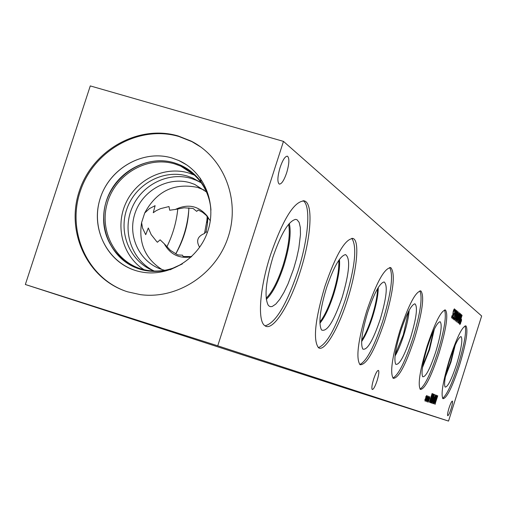 <?xml version="1.0" encoding="UTF-8"?>
<svg xmlns="http://www.w3.org/2000/svg" width="507" height="507" viewBox="0 0 507 507"><rect width="100%" height="100%" fill="white"/><g stroke="black" fill="none" stroke-linecap="round" stroke-linejoin="round"><path stroke-width="0.76" d="M455.368 311.317L453.176 316.159L452.922 317.788L453.461 317.255L452.586 318.795L452.985 316.095L455.286 310.968L454.69 310.493L455.013 309.466L455.761 310.069L453.1 316.134L452.897 317.775M453.068 318.51L452.586 318.795M453.315 317.458L452.992 318.485M455.761 310.069L455.292 311.298M455.007 309.498L455.692 310.05M458.227 318.212L457.263 321.349M458.575 317.097L458.835 315.481L458.505 317.078M458.575 317.775L459.64 314.042L458.905 315.506M459.557 314.017L458.835 315.481M458.708 315.487L459.893 313.174L459.957 314.15L457.061 322.218L458.708 315.487M458.569 318.174L457.061 322.224M459.912 313.187L458.505 318.117M458.562 323.124L461.275 314.53L460.096 318.859L460.629 319.271L462.105 315.202L459.405 323.764L460.312 320.285L459.779 319.873L458.562 323.124M459.779 319.873L458.651 323.193M462.105 315.202L459.342 323.72M460.629 319.271L460.096 318.859M461.427 314.651L460.026 318.833M460.597 321.856L460.698 320.462L460.945 319.866L460.806 321.311L461.459 319.214L460.888 321.381L461.535 320.323L461.389 320.988L459.881 324.6L460.451 322.439L459.805 323.491L459.95 322.826L460.597 321.856M460.451 322.439L459.849 323.282M460.533 322.509L459.817 324.556M460.641 323.358L460.413 323.707M460.743 321.97L460.571 323.339M461.389 320.988L460.673 321.945M461.414 320.513L461.319 320.969M460.888 321.381L461.554 319.29M460.806 321.311L460.85 320.094M460.141 314.72L460.419 313.839L460.983 314.296L458.017 322.744L460.141 314.72M458.556 321.698L457.954 322.693M458.886 320.937L458.569 321.698M460.495 315.005L458.601 320.754M460.983 314.296L460.641 315.12M460.407 313.865L460.907 314.27M457.39 316.837L456.49 320.563L458.607 314.524L458.727 313.453L458.265 314.226L457.39 316.837M458.689 313.44L456.446 320.551M456.18 321.527L457.225 316.71L459.031 312.489L457.986 317.3L456.192 321.533L457.91 317.274L459.031 312.489M456.496 316.14L455.597 319.879L457.72 313.82L457.834 312.73L457.377 313.516L456.496 316.14M457.758 312.711L455.597 319.879M455.286 320.842L456.332 316.013L458.125 311.761L457.099 316.602L455.299 320.855L457.022 316.577L458.144 311.773M455.685 315.424L455.761 315.855L456.11 315.538L456.94 311.995L455.723 315.842M456.902 311.982L455.616 315.405M455.33 316.095L457.225 311.025L455.013 318.903L454.133 319.797L455.844 316.381L455.4 316.786L455.33 316.095M455.844 316.381L455.4 316.793M457.257 312.046L455.083 318.922L454.228 320.025M457.244 311.038L457.181 312.02M455.698 311.146L455.983 310.252L456.566 310.728L453.543 319.328L455.698 311.146M454.095 318.269L453.48 319.283M454.43 317.496L454.107 318.269M456.066 311.444L454.139 317.306M456.566 310.728L456.224 311.571M455.977 310.278L456.496 310.702M454.437 308.839L454.278 310.994M451.775 316.083L451.914 316.989L452.618 315.804L453.252 311.216L453.955 309.422L454.494 308.852L454.709 309.885L454.247 311.361L454.196 309.885L453.48 311.165L452.757 315.791L451.617 318.022L451.87 315.766M451.927 316.995L451.889 315.772M453.296 313.212L452.827 315.81L451.617 318.022M454.139 309.878L453.404 311.14L453.226 313.193M481.65 315.988L283.47 141.383L217.737 345.812L448.537 421.083L481.65 315.988M426.767 398.641L426.831 397.285L427.097 396.651L426.989 398.065L427.667 395.891L427.09 398.103L427.794 396.918L427.648 397.596L426.038 401.449L426.621 399.237L425.905 400.416L426.057 399.738L426.767 398.641M428.795 399.421L428.865 398.077L429.125 397.45L429.017 398.851L429.689 396.696L429.118 398.889L429.816 397.71L429.67 398.382L428.073 402.203L428.649 400.01L427.946 401.183L428.092 400.511L428.795 399.421M431.66 403.109L434.398 394.433L432.211 401.969L434.157 397.025L432.997 402.266L435.507 394.89L432.782 403.528L433.738 398.496L431.66 403.109M436.527 395.308L433.339 403.737L435.627 394.934L435.164 397.469L435.652 397.665L436.628 395.359L433.479 403.787M434.505 403.407L435.393 399.687L436.787 396.195L437.452 395.688L435.044 404.371L434.505 403.407M434.1 394.307L430.88 402.818L433.187 393.933L432.718 396.487L433.219 396.689L434.207 394.357L431.026 402.869M429.359 402.247L432.122 393.489L430.525 401.335L433.06 393.882L430.31 402.602L431.711 395.378L429.359 402.247M427.788 399.034L427.851 397.684L428.117 397.051L428.003 398.458L428.681 396.297L428.104 398.496L428.808 397.317L428.662 397.989L427.065 401.829L427.635 399.624L426.932 400.803L427.078 400.124L427.788 399.034M425.741 398.242L425.804 396.886L426.07 396.252L425.962 397.665L426.641 395.485L426.064 397.71L426.774 396.518L426.628 397.196L425.012 401.062L425.588 398.844L424.879 400.029L425.024 399.345L425.741 398.242M373.596 379.274C375.624 373.304 377.246 370.351 378.469 370.408C379.249 371.58 378.799 374.977 377.113 380.618C375.085 386.594 373.456 389.547 372.227 389.477C371.46 388.305 371.916 384.902 373.596 379.274M449.025 408.008C450.527 403.496 451.642 401.189 452.383 401.1C452.821 401.88 452.383 404.447 451.078 408.788C449.582 413.306 448.461 415.607 447.713 415.696C447.282 414.916 447.719 412.356 449.025 408.008M280.092 167.481C282.716 159.939 285.156 156.169 287.412 156.175C289.567 158.032 289.32 163.577 286.664 172.805C284.021 180.429 281.556 184.193 279.275 184.098C277.196 182.178 277.468 176.639 280.092 167.481M270.504 254.894C283.28 218.428 294.656 200.455 304.618 200.987C313.541 203.903 310.956 238.689 300.043 272.132C289.535 305.639 272.538 332.174 264.787 325.627C257.315 320.988 259.711 287.944 270.504 254.894M324.829 286.594C335.957 254.349 345.413 238.334 353.195 238.543C359.894 240.901 356.865 270.662 347.428 299.783C338.289 328.967 324.366 352.498 318.453 347.669C312.933 340.203 315.056 319.847 324.829 286.594M366.707 311.038C376.549 282.19 384.591 267.74 390.846 267.696C395.53 273.647 393.432 291.563 384.553 321.451C374.667 350.692 366.504 365.116 360.059 364.729C355.737 358.576 357.955 340.672 366.707 311.038M399.985 330.456C408.788 304.384 415.765 291.227 420.918 290.986C424.587 296.113 422.426 312.078 414.428 338.885C405.619 365.179 398.565 378.33 393.274 378.342C389.82 373.127 392.057 357.162 399.985 330.456M427.059 346.256C435.019 322.484 441.16 310.404 445.488 310.031C448.429 314.505 446.261 328.904 438.992 353.221C431.039 377.113 424.847 389.186 420.404 389.452C417.603 384.952 419.821 370.554 427.059 346.256M449.513 359.362C456.775 337.523 462.257 326.362 465.946 325.887C468.348 329.848 466.212 342.954 459.538 365.211C452.295 387.107 446.781 398.274 442.998 398.705C440.691 394.75 442.858 381.638 449.513 359.362M426.621 399.237L425.956 400.188M426.717 399.275L425.969 401.417M426.875 400.055L426.628 400.448M426.938 398.705L426.799 400.036M427.648 397.596L426.862 398.686M427.674 397.127L427.578 397.577M427.09 398.103L427.781 395.935M426.989 398.065L427.008 396.873M428.649 400.01L427.997 400.961M428.751 400.048L428.003 402.178M428.897 400.828L428.656 401.208M428.966 399.484L428.827 400.803M429.67 398.382L428.897 399.465M429.695 397.919L429.6 398.363M429.118 398.889L429.803 396.74M429.017 398.851L429.036 397.665M433.738 398.496L431.831 403.173M435.507 394.89L432.712 403.502M432.997 402.266L434.258 397.07M432.211 401.969L434.569 394.503M433.821 402.602L435.298 398.622L434.829 398.445L433.751 402.583L434.898 398.464M435.652 397.665L435.164 397.469M435.805 395.01L435.088 397.45M434.879 402.634L435.183 403.325L434.81 402.609L435.564 399.769L434.81 402.609M435.183 403.325L437.262 396.728L436.533 397.076L435.494 399.75M437.104 396.664L436.533 397.076M436.603 397.101L435.564 399.769M437.744 395.809L434.974 404.345M431.362 401.671L432.858 397.659L432.382 397.475L431.292 401.652L432.452 397.494M433.219 396.689L432.718 396.487M433.371 394.009L432.648 396.468M431.711 395.378L429.454 402.279M433.06 393.882L430.24 402.577M430.525 401.335L432.319 393.571M427.635 399.624L426.983 400.574M427.737 399.662L426.989 401.798M427.889 400.441L427.642 400.828M427.959 399.098L427.819 400.422M428.662 397.989L427.883 399.072M428.688 397.52L428.592 397.97M428.104 398.496L428.795 396.341M428.003 398.458L428.022 397.273M425.588 398.844L424.923 399.801M425.69 398.882L424.942 401.037M425.848 399.668L425.601 400.061M425.912 398.312L425.779 399.643M426.628 397.196L425.842 398.287M426.653 396.721L426.558 397.177M426.064 397.71L426.755 395.53M425.962 397.665L425.975 396.468M187.533 221.882L187.127 222.516M187.52 221.933L187.115 222.567M186.614 224.905L187.089 224.094M191.659 256.586L183.128 256.498L182.558 255.205L178.039 254.932L176.905 254.432L170.371 250.319L164.287 243.797C170.206 254.489 179.237 258.843 191.38 256.846M161.923 269.49C145.192 258.69 138.417 243.056 141.592 222.598L142.562 228.118L145.705 234.684L148.304 227.998L151.156 234.564L156.562 241.395L157.424 242.245L160.117 239.811L164.287 243.797M175.796 253.88C184.098 239.057 188.452 223.714 188.851 207.851M175.416 209.429L184.13 207.788L193.066 208.453L196.722 211.368L198.161 209.987L202.623 212.313L206.286 215.386L209.353 219.645L207.211 216.033C198.484 205.728 187.888 203.522 175.416 209.429L169.699 210.234L168.983 206.552L160.554 208.643L156.219 210.671L153.26 212.718L155.117 205.658L149.483 208.58L144.71 212.991L141.592 222.598M207.217 216.445L206.881 220.627L204.511 233.486C197.489 236.332 195.867 240.945 199.644 247.321M207.838 217.25L207.502 223.353L206.121 231.623L204.511 233.486M207.281 232.656L206.121 231.623M188.864 208.529C187.888 224.278 183.509 239.38 175.726 253.849M177.792 208.732C176.531 221.882 172.868 234.627 166.816 246.953M356.915 391.315L345.508 387.665L356.915 391.315M435.538 416.931L427.148 414.244L435.538 416.931M62.538 296.443L44.166 290.549L62.538 296.443M303.072 200.683C311.216 205.189 308.408 239.063 297.843 271.46C286.461 304.903 275.535 323.029 265.072 325.83M272.975 256.992C281.081 233.524 288.635 220.989 295.644 219.373L297.032 219.734L299.155 222.402L300.321 227.485L300.467 234.64L298.826 248.259L296.582 258.494L293.578 268.983L288.039 283.838L283.945 292.387L279.794 299.269L275.827 304.061L272.284 306.456L270.732 306.691L269.369 306.266L268.216 305.182C264.21 297.235 265.801 281.17 272.975 256.992M266.295 299.32C272.449 293.534 278.267 282.374 283.762 265.826C289.503 247.029 291.36 232.903 289.326 223.441C291.386 232.878 289.535 247.017 283.781 265.833C278.286 282.399 272.455 293.572 266.295 299.345M266.169 298.205C272.132 292.317 277.747 281.429 283.001 265.554C288.54 247.492 290.403 233.74 288.603 224.297M351.814 238.315C357.226 246.529 355.115 266.821 345.482 299.187C335.634 328.447 326.59 344.583 318.352 347.599M326.432 288.096C333.638 267.005 340.001 255.839 345.527 254.596C350.571 258.177 349.456 272.405 342.193 297.273C333.834 321.438 326.945 332.339 321.527 329.975C318.358 323.726 319.993 309.764 326.432 288.096M339.449 259.375C340.191 267.759 338.245 279.471 333.606 294.516C329.214 307.926 324.645 317.502 319.898 323.244M339.437 259.4C340.172 267.785 338.22 279.49 333.587 294.51C329.201 307.901 324.645 317.464 319.898 323.219M319.879 322.04C324.436 316.229 328.789 306.976 332.934 294.282C337.351 280.003 339.291 268.697 338.758 260.364M389.63 267.538C393.578 274.731 391.303 292.526 382.81 320.918C374.16 346.87 366.485 361.402 359.786 364.514M367.746 312.147C374.204 293.078 379.661 283.014 384.129 281.949C387.925 285.137 386.613 297.615 380.199 319.397C372.949 340.641 367.157 350.54 362.822 349.089C360.287 343.993 361.928 331.679 367.746 312.147M378.254 287.526C378.222 294.979 376.327 304.783 372.556 316.945C369.014 327.864 365.37 336.084 361.618 341.598M378.235 287.551C378.203 295.004 376.302 304.802 372.537 316.938C369.007 327.839 365.37 336.046 361.618 341.566M361.687 340.286C365.249 334.772 368.671 326.92 371.967 316.736C375.503 305.36 377.373 295.999 377.576 288.654M419.828 290.898C422.756 297.33 420.43 313.161 412.85 338.397C405.15 361.681 398.508 374.895 392.925 378.038M400.644 331.293C406.475 313.934 411.228 304.777 414.922 303.813C417.869 306.64 416.475 317.756 410.727 337.161C404.32 356.142 399.339 365.192 395.777 364.311C393.724 360.04 395.346 349.038 400.644 331.293M409.168 310.259C408.686 316.862 406.906 325.095 403.838 334.956C400.98 343.854 398.046 350.882 395.035 356.034M409.149 310.29C408.661 316.894 406.887 325.114 403.819 334.95C400.967 343.828 398.039 350.844 395.042 355.996M395.2 354.57L403.312 334.772L408.477 311.558M210.329 220.545L209.353 219.645M433.618 330.627L429.042 349.577L422.705 365.915M444.506 309.999C446.699 315.842 444.379 330.101 437.547 352.771C430.62 373.843 424.784 385.954 420.037 389.097M427.458 346.896C432.763 330.989 436.964 322.585 440.07 321.692C442.421 324.22 440.995 334.24 435.786 351.744C430.037 368.919 425.677 377.246 422.692 376.733C421.013 373.076 422.597 363.132 427.458 346.896M434.353 329.094L429.518 349.735L422.439 367.594M434.334 329.132L429.505 349.735L422.445 367.55M454.399 346.978L450.533 361.941L445.754 374.888M465.052 325.912C466.7 331.286 464.418 344.247 458.214 364.799C451.927 384.008 446.73 395.181 442.624 398.306M449.728 359.862C454.589 345.185 458.347 337.421 461.009 336.572C462.916 338.853 461.49 347.973 456.725 363.931C451.515 379.61 447.637 387.323 445.095 387.056C443.701 383.875 445.247 374.806 449.728 359.862M455.223 345.077L450.97 362.093L445.355 376.923M455.204 345.115L450.957 362.087L445.368 376.885M204.22 190.062L197.527 187.413C174.18 182.615 156.574 191.145 144.71 212.991M164.737 270.282C141.548 264.819 127.352 238.543 134.507 214.892C141.288 191.139 167.614 175.916 190.309 182.831L194.675 184.396L206.45 191.957M201.121 182.754L196.291 180.302L191.095 178.413C167.88 171.41 140.889 185.321 131.624 208.846C122.098 232.263 132.232 260.579 154.128 270.992M200.385 178.23L201.032 181.905C194.156 172.545 185.213 166.182 174.218 162.836C141.2 152.632 103.935 181.614 103.669 217.338C102.37 253.107 138.791 280.605 172.469 268.431C163.546 271.479 154.578 272.183 145.547 270.548C116.306 265.338 97.388 233.207 105.602 203.567C113.321 173.812 145.978 154.261 174.205 162.81C147.848 154.895 117.218 171.239 107.326 198.237C97.097 225.114 109.778 256.973 135.255 267.481M194.39 175.08L188.585 172.95C164.604 165.764 136.725 179.225 125.894 202.99C114.848 226.654 122.814 256.403 144.007 269.699M201.241 182.837L192.787 178.033L187.552 176.132C163.45 168.837 135.445 184.066 126.896 208.884C118.017 233.6 130.565 262.423 154.267 271.049M182.387 263.836L173.001 268.127C164.179 271.137 155.307 271.828 146.377 270.199C117.542 265.015 98.916 233.315 107.04 204.093C114.671 174.744 146.884 155.484 174.719 163.919L180.796 166.15C189.022 169.839 195.816 175.378 201.184 182.761C206.919 190.86 210.177 199.999 210.95 210.196M201.52 182.615L201.032 181.924C206.888 190.169 210.19 199.505 210.944 209.917M172.424 268.463L181.918 264.128M210.931 209.645C210.139 199.333 206.837 190.081 201.032 181.899M187.672 169.053L180.448 165.105L174.218 162.817L180.435 165.098C188.737 168.844 195.607 174.446 201.032 181.905L201.184 182.761M182.152 263.982L170.137 269.775M186.443 164.743L178.882 160.561L171.974 158C143.208 149.343 109.861 168.115 100.348 197.99C90.417 227.738 106.666 261.707 135.496 270.497M201.102 147.226L191.88 141.63L178.933 136.503C139.812 124.906 94.67 149.723 80.759 189.859C66.322 229.817 86.272 276.594 124.64 290.809M171.968 157.994C142.042 148.95 107.452 169.756 99.359 201.317C90.734 232.751 110.925 266.739 141.973 272.075C169.205 277.145 198.858 258.76 207.87 230.951C217.148 203.225 203.998 171.715 178.876 160.554L171.968 157.994M178.185 135.971L191.152 141.104C223.974 157.633 240.552 199.872 228.163 237.073C216.058 274.357 177.165 299.662 140.369 294.637L127.65 291.829C87.73 279.503 65.46 232.466 79.193 191.405C92.35 150.167 138.316 124.133 178.185 135.971M283.47 141.383L90.278 85.917L25.35 284.503L345.495 388.223L448.537 421.083M25.35 284.503L217.737 345.812M207.502 223.353L206.881 220.627M207.3 216.546L207.211 216.033M304.618 200.987L303.883 200.766M353.195 238.543L352.536 238.347M390.846 267.696L390.314 267.538M420.918 290.986L420.493 290.86M445.488 310.031L445.152 309.923M201.837 188.959L194.675 184.396M194.301 174.991L180.796 166.15M196.291 180.302L192.787 178.033M173.001 268.127L172.469 268.431M191.88 141.63L191.152 141.104"/></g></svg>

